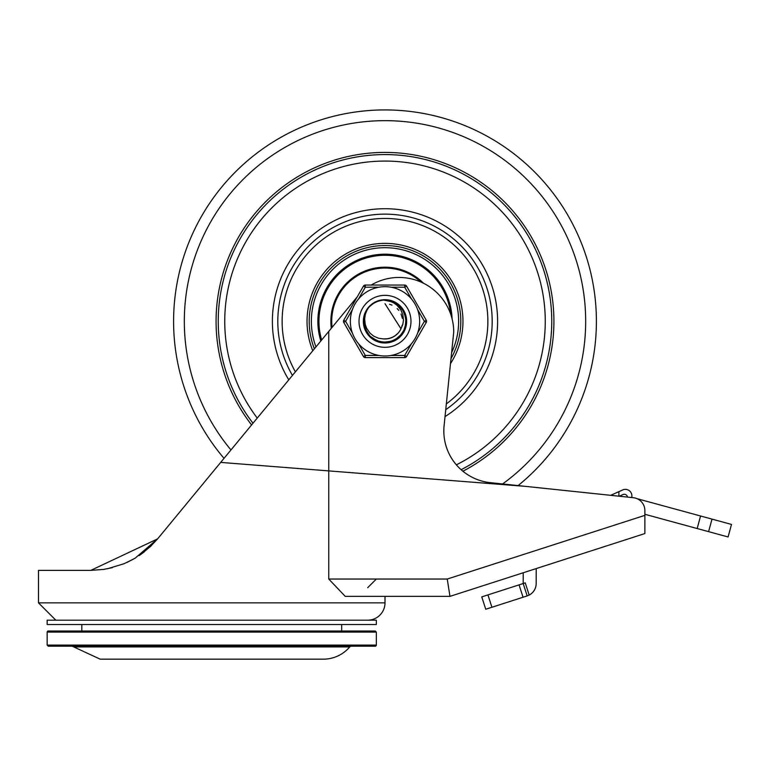 <?xml version="1.0" encoding="UTF-8"?>
<svg xmlns="http://www.w3.org/2000/svg" width="770" height="770" viewBox="0 0 770 770"><rect width="100%" height="100%" fill="white"/><g stroke="black" fill="none" stroke-linecap="round" stroke-linejoin="round"><path stroke-width="1.16" d="M349.724 646.944L73.776 646.944L100.196 659.168L323.304 659.168A34.65 34.65 0 0 0 349.724 646.944A2.166 2.166 0 0 1 351.37 646.174M376.338 645.096A1.088 1.088 0 0 1 375.26 646.174L48.24 646.174L47.163 645.096L47.163 632.103A1.088 1.088 0 0 1 48.24 631.015L375.26 631.015L376.338 632.103L376.338 645.096L47.163 645.096M159.775 659.168L263.725 659.168M447.245 579.04L449.969 596.365L644.875 533.562L644.875 515.361L447.245 579.04L328.752 579.04L345.23 596.365L449.969 596.365L385 596.365L385 602.862A17.325 17.325 0 0 1 367.675 620.187M328.752 579.04L328.752 331.398L157.609 538.875L319.358 342.785M126.858 562.495L135.26 558.086L157.609 538.875L90.783 570.378L103.709 569.405L112.295 567.663M107.348 568.78L124.018 563.736L133.354 559.193M139.12 555.642L144.298 551.869M150.092 546.883L157.609 538.875M150.833 546.18L141.093 554.275M90.783 570.378L38.5 570.378L38.5 602.862L55.825 620.187M371.217 285.054A54.709 54.709 0 0 1 453.732 332.062L444.097 425.666A51.975 51.975 0 0 0 490.375 482.675L633.238 497.69A12.994 12.994 0 0 1 644.875 510.616L644.875 515.361L644.875 514.283L728.083 536.96L731.5 524.428L700.575 515.996L697.158 528.538M220.692 462.404L525.255 486.342L610.706 495.322L622.728 489.932A6.497 6.497 0 0 1 631.881 495.861L631.881 497.545L633.238 497.69M619.282 496.226L627.521 497.093A3.253 3.253 0 0 0 622.969 494.571L619.282 496.226M357.242 296.864A54.709 54.709 0 0 0 356.703 297.509L328.752 331.398M47.163 620.187L376.338 620.187L376.338 624.518L47.163 624.518L47.163 620.187M341.688 624.518L341.688 631.015M536.218 568.578L536.17 583.583A12.994 12.994 0 0 1 529.173 595.075L527.171 595.913L529.173 595.075L525.246 582.88L519.057 584.873L523.042 597.241L527.171 595.913L523.186 583.544L523.215 572.764M485.745 609.253L491.924 607.26L487.939 594.902L481.76 596.894L485.745 609.253M636.954 498.652L700.575 515.996M487.939 594.902L519.057 584.873M523.042 597.241L491.924 607.26M461.124 469.7A166.753 166.753 0 0 0 551.753 321.331A166.753 166.753 0 0 0 331.167 163.51A166.753 166.753 0 0 0 253.003 423.231M451.008 358.599A75.797 75.797 0 0 0 371.005 246.843A75.797 75.797 0 0 0 314.372 348.829A75.797 75.797 0 0 1 385 245.534A75.797 75.797 0 0 1 451.008 358.599M492.194 321.331A107.203 107.203 0 0 1 445.753 409.659A107.203 107.203 0 0 0 356.982 217.862A107.203 107.203 0 0 0 292.446 375.414M452.086 318.828A67.134 67.134 0 0 0 385 254.196A67.134 67.134 0 0 0 320.82 341.014M315.95 346.914A73.631 73.631 0 0 1 388.147 247.767A73.631 73.631 0 0 1 451.615 352.708M321.648 340.013A66.056 66.056 0 0 1 371.958 256.583A66.056 66.056 0 0 1 450.652 314.035M423.433 283.196A54.141 54.141 0 0 0 331.312 328.299M383.21 300.079L388.831 300.348M406.281 322.774L405.646 326.711M406.146 324.16L406.069 324.69M401.767 308.135L399.062 305.286M405.906 317.067L406.002 317.587M364.518 327.298L363.892 324.391M376.732 301.667L379.206 300.8M377.059 301.532L382.17 300.156L387.069 300.098M377.377 301.407L378.667 300.964M389.841 300.56L391.824 301.118M399.187 305.401L400.65 306.835M405.232 314.574L405.675 316.075M406.088 324.584L405.867 325.758M401.969 334.257L401.218 335.191M393.73 340.792L391.815 341.543M383.373 342.602L381.641 342.4M373.402 339.243L371.737 338.04M366.26 331.524L365.567 330.128M363.671 321.331L363.767 319.281M366.26 311.138L367.107 309.713M373.411 303.418L374.894 302.543M383.373 300.059L384.577 300.002M397.907 304.352L401.247 307.461L403.952 311.542M406.137 324.247L405.472 327.423L402.258 333.872M392.604 341.264L388.205 342.419M380.053 342.082L379.177 341.851M363.786 319.088L363.921 318.048M373.7 303.236L377.079 301.522M388.879 300.358L390.053 300.608M397.724 304.208L400.053 306.219M403.336 310.425L405.453 315.267M405.578 326.942L402.691 333.294L400.544 335.941M389.341 342.217L384.577 342.698L379.947 342.053M369.793 336.288L366.828 332.582L364.643 327.722M364.229 316.46L365.692 312.197L368.175 308.221M400.708 329.339L402.816 324.44L403.47 320.195L402.845 314.718L400.824 309.906L397.195 305.43L393.817 302.918L388.811 300.8L383.556 300.05L394.817 302.389L402.672 309.386L406.233 319.281L404.635 329.675L398.263 338.04L388.667 342.352L378.176 341.543L369.109 335.566M364.441 327.029L363.998 325.084M364.162 316.749L365.047 313.785M369.273 306.922L370.389 305.786M376.867 301.609L379.1 300.829M390.178 300.637L392.556 301.388M399.438 305.632L401.112 307.355M405.184 314.439L405.838 316.759M406.031 324.921L405.492 327.26M401.757 334.536L400.169 336.336M393.412 340.937L382.18 342.477L379.822 342.024M373.113 339.05L370.562 337.039M366.097 331.216L365.105 329.031M363.671 320.984L363.844 318.588M366.433 310.839L367.723 308.818M383.72 300.04L384.923 300.002M372.545 338.656L375.327 340.35L385.587 342.66L395.703 339.782L403.22 332.428L406.31 322.37L404.212 312.062L397.455 304.015L387.666 300.165L385 300.002L393.268 301.667L401.661 308.01L406.002 317.587L405.241 328.078L399.553 336.933L390.332 341.986L379.822 342.024L370.562 337.039L364.816 328.232L363.969 317.74L367.29 309.444L365.317 314.353L364.653 319.117L365.269 324.517L366.703 328.395L369.995 333.112L373.575 336.067L378.445 338.222L383.316 338.887A17.633 17.633 0 0 0 401.035 328.655L400.323 330.041M374.393 302.822L376.905 301.599M388.503 300.29L391.795 301.118M398.138 304.525L400.535 306.72M404.568 312.841L405.636 315.921M402.758 333.15L394.192 340.581L383.874 342.64L381.497 342.371M374.576 339.945L371.862 338.146M366.944 332.698L365.432 329.82M363.709 322.697L363.748 319.444M365.644 312.36L367.242 309.521M372.285 304.198L375.038 302.466M382.016 300.213L384.066 300.021M389.687 300.521L394.673 302.321M405.02 313.958L406.214 319.117M406.108 324.42L404.693 329.522M402.065 334.132L400.756 335.71L391.969 341.495L381.497 342.371L371.862 338.146L369.465 335.951M366.337 331.668L364.364 326.75M363.671 321.494L364.287 316.229M366.183 311.282L368.714 307.557M373.277 303.515L377.271 301.445M368.666 335.046L367.415 333.42L363.786 323.544L365.307 313.14L366.78 310.243M370.081 306.094L373.604 303.303M379.177 300.81L383.614 300.05M385 300.002L393.903 301.946L402.084 308.558L406.108 318.27L405.01 328.732L399.043 337.395L389.659 342.15L379.148 341.851L370.062 336.557L364.595 327.568L364.094 317.067L367.28 309.453A21.329 21.329 0 0 1 383.556 300.05M375 302.494L379.552 300.704M386.848 338.867L390.804 337.982M395.02 335.836L398.052 333.189M383.46 338.896L387.503 338.781M392.036 337.501L395.539 335.47M388.811 338.55L392.633 337.222M396.569 334.632L397.33 333.939M390.717 338.011L394.375 336.269M400.978 328.79L385 303.698M401.728 326.904L402.181 325.267M402.354 318.241L401.055 314.054M398.764 310.32L397.638 309.039M394.298 336.307L395.164 335.739M384.605 338.954L385.347 338.964M399.582 331.244L399.986 330.619M389.918 338.261L391.343 337.78M397.878 333.372L398.398 332.784M390.467 338.097L391.564 337.693M397.83 333.429L398.591 332.573M401.69 327.009L402.209 325.132M402.383 318.385L402.046 316.836M402.046 316.826L401.853 316.162M398.85 310.425L397.128 308.539M391.959 305.132L389.543 304.294M359.012 321.331A25.988 25.988 0 0 1 397.994 298.827A25.988 25.988 0 0 1 397.994 343.834A25.988 25.988 0 0 1 359.012 321.331A25.988 25.988 0 0 1 404.866 304.583A25.988 25.988 0 0 1 393.922 345.74A25.988 25.988 0 0 1 359.012 321.331A25.988 25.988 0 0 1 404.866 304.583A25.988 25.988 0 0 1 393.922 345.74A25.988 25.988 0 0 1 359.012 321.331M363.344 321.331A21.656 21.656 0 0 0 395.828 340.09A21.656 21.656 0 0 0 395.828 302.581A21.656 21.656 0 0 0 363.344 321.331M378.898 355.442L365.307 355.442L363.43 356.52L343.738 322.418A2.166 2.166 0 0 1 343.738 320.253L363.43 286.142L343.738 320.253L345.615 321.331L352.41 309.559M358.512 298.991L365.307 287.22L365.307 285.054L404.693 285.054L365.307 285.054A2.166 2.166 0 0 0 363.43 286.142L365.307 287.22L378.898 287.22M411.488 343.67L404.693 355.442L404.693 357.607L365.307 357.607L404.693 357.607A2.166 2.166 0 0 0 406.57 356.52L426.262 322.418L424.386 321.331L417.59 333.102A34.65 34.65 0 0 0 417.59 309.559L424.386 321.331L426.262 320.253L406.57 286.142A2.166 2.166 0 0 0 404.693 285.054A2.166 2.166 0 0 1 406.57 286.142L404.693 287.22L411.488 298.991A34.65 34.65 0 0 0 350.35 321.331A34.65 34.65 0 0 0 396.887 353.882A34.65 34.65 0 0 0 411.488 298.991A34.65 34.65 0 0 0 350.35 321.331A34.65 34.65 0 0 0 396.887 353.882A34.65 34.65 0 0 0 411.488 298.991M358.512 343.67L365.307 355.442L365.307 357.607A2.166 2.166 0 0 1 363.43 356.52M426.262 320.253A2.166 2.166 0 0 1 426.262 322.418M47.163 632.103L376.338 632.103M385 602.862L38.5 602.862M618.888 496.178L618.888 491.655M708.593 531.647L712.009 519.115M462.895 471.221A168.919 168.919 0 0 0 529.914 234.542A168.919 168.919 0 0 0 289.626 181.912A168.919 168.919 0 0 0 251.588 424.944M502.569 483.964A200.672 200.672 0 0 0 544.852 200.017A200.672 200.672 0 0 0 260 164.347A200.672 200.672 0 0 0 230.962 449.95M518.085 485.591A211.403 211.403 0 0 0 548.173 186.927A211.403 211.403 0 0 0 249.278 159.246A211.403 211.403 0 0 0 224.022 458.362M450.489 363.632A77.963 77.963 0 0 0 392.267 243.715A77.963 77.963 0 0 0 312.793 350.735M446.34 403.913A102.872 102.872 0 0 0 470.075 263.504A102.872 102.872 0 0 0 330.782 233.916A102.872 102.872 0 0 0 295.391 371.843M445.031 416.608A112.612 112.612 0 0 0 480.596 261.8A112.612 112.612 0 0 0 325.98 225.427A112.612 112.612 0 0 0 288.788 379.851M456.35 464.83A160.256 160.256 0 0 0 523.783 241.193A160.256 160.256 0 0 0 296.383 187.803A160.256 160.256 0 0 0 257.247 418.081M332.072 327.375A53.274 53.274 0 0 1 420.998 282.061M391.102 287.22L404.693 287.22L404.693 285.054M352.41 333.102L345.615 321.331L343.738 322.418M406.57 356.52L404.693 355.442L391.102 355.442M73.776 646.944L72.13 646.174M367.675 587.702L376.338 579.04M81.812 631.015L81.812 624.518"/></g></svg>
